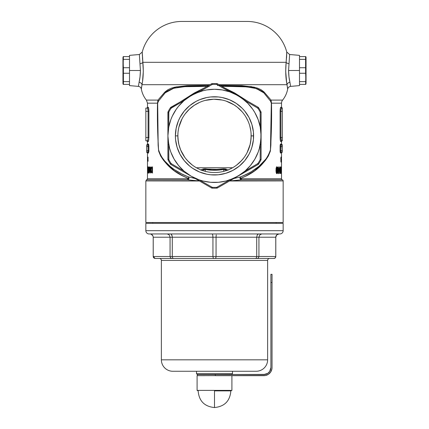 <?xml version="1.0" encoding="UTF-8"?>
<svg xmlns="http://www.w3.org/2000/svg" width="429" height="429" viewBox="0 0 429 429"><rect width="100%" height="100%" fill="white"/><g stroke="black" fill="none" stroke-linecap="round" stroke-linejoin="round"><path stroke-width="0.64" d="M177.965 132.91L177.847 135.875A36.653 36.653 0 0 1 214.5 99.222A36.653 36.653 0 0 1 251.153 135.875A36.653 36.653 0 0 0 214.5 99.222A36.653 36.653 0 0 0 177.847 135.875L175.397 135.875A39.103 39.103 0 0 1 214.5 96.772A39.103 39.103 0 0 1 253.603 135.875L251.153 135.875L251.094 133.821L251.035 138.781L250.112 144.541L247.136 152.552L248.799 148.793M209.567 99.555L205.362 100.381L213.733 99.228L222.152 100.027L213.733 99.228M224.201 100.531L223.691 100.391M233.971 104.821L226.212 101.142M240.465 110.006L237.307 107.18L241.967 111.61M245.651 116.559L247.635 120.206L245.651 116.559M249.775 125.912L250.804 130.824M182.03 118.871L178.904 127.129M184.824 114.361L184.454 114.886M195.919 104.285L199.528 102.418L194.165 105.378L189.345 109.213L185.28 113.749M281.124 145.131L280.898 146.498L282.336 146.498L280.898 146.498L280.898 150.584L282.336 150.584L280.898 150.584L281.365 152.22L282.336 152.22L282.336 144.863L282.336 152.22A0.815 0.815 0 0 0 281.521 153.04L281.521 158.129L281.521 153.04L280.561 153.04A0.815 0.804 90 0 1 281.365 152.22L282.336 152.22A0.815 0.815 0 0 0 281.521 153.04L280.475 152.992M147.876 151.957L148.102 150.584L146.664 150.584L146.664 152.22L147.635 152.22L146.664 152.22L146.664 144.863A0.815 0.815 0 0 0 147.479 144.047L148.439 144.047A0.815 0.804 -90 0 1 147.635 144.863L146.664 144.863A0.815 0.815 0 0 0 147.479 144.047L148.525 144.096L148.863 145.56L148.89 151.067L148.901 150.584L148.102 150.584L148.091 150.917M187.5 179.837L146.664 179.837L187.5 179.837L199.153 180.931A1.636 0.359 100.7 0 0 199.169 180.818A1.636 0.359 -79.3 0 1 199.153 180.931L145.844 180.931L199.48 180.995L187.5 179.837L188.449 179.419L189.001 178.528L187.827 178.737A1.142 0.456 -90 0 1 187.5 179.837A1.142 0.456 90 0 0 187.827 178.737L147.479 178.737L187.827 178.737L188.663 178.426L183.51 176.271L174.34 170.774L166.72 164.039L163.503 160.274L160.709 156.124L158.655 151.18L158.129 145.259L157.502 103.18L147.479 103.18L147.479 107.266A0.815 0.815 0 0 1 146.664 108.087A0.815 0.815 0 0 0 147.479 107.266L148.182 107.266A0.815 0.81 -90 0 1 147.378 108.087L145.844 108.087L147.378 108.087L147.742 108.628L147.624 108.333M280.898 137.511L280.099 137.511L280.898 137.511C280.979 139.505 281.22 140.594 281.622 140.776C281.22 140.599 280.979 139.511 280.898 137.511L280.898 111.352L280.099 111.352L280.898 111.352L280.963 110.092L280.898 111.352L282.336 111.352L282.336 140.776L282.336 137.511L280.898 137.511L282.336 137.511L282.336 111.352L280.898 111.352L280.898 137.511L281.376 140.53L282.336 140.776A0.815 0.815 0 0 0 281.521 141.597L281.521 144.047L281.521 141.597L280.818 141.597A0.815 0.81 90 0 1 281.622 140.776L282.336 140.776A0.815 0.815 0 0 0 281.521 141.597L280.818 141.597C280.416 141.35 280.175 139.988 280.099 137.511L280.099 111.352C280.175 108.869 280.416 107.507 280.818 107.266L281.521 107.266L281.521 103.18L271.498 103.18L271.037 100.102L282.609 100.102A24.517 24.517 0 0 0 287.666 89.06L287.006 84.69L219.015 84.69L287.006 84.69L287.35 86.572M281.521 158.95L281.494 162.157L281.521 158.95M299.501 55.368L289.634 54.504L288.572 70.49L299.501 70.49L299.501 55.368L299.501 85.607L299.501 70.49L288.572 70.49L288.99 76.973L289.811 81.692M289.816 81.714L290.589 86.267M129.499 85.607L138.401 86.39L140.015 76.973L140.428 70.49L129.499 70.49L129.499 85.607L129.499 70.49L140.428 70.49L139.366 54.665M139.312 81.113L139.184 81.714L139.312 81.113M187.607 160.778L192.315 165.052L188.631 161.84L185.709 158.553M183.263 155.051L184.845 157.411L180.684 150.011L178.893 144.562L177.965 138.787L177.879 134.347M181.156 151.099L180.207 148.815M178.115 131.44L178.448 129.279M183.532 116.27L184.384 114.977M187.205 111.411L189.355 109.207M192.83 106.312L194.165 105.378M204.697 100.558L205.362 100.381M204.665 87.757L181.703 101.013L194.396 92.927L204.858 87.688M207.1 86.352L185.848 86.604L179.011 87.226L172.726 88.535L167.31 91.018L165.181 92.841L158.467 101.142L157.679 103.185L157.969 138.138L158.542 149.748L159.239 152.606L161.02 156.092L164.757 161.057L170.072 166.307L174.12 169.476L183.398 174.855L188.626 176.957L195.254 178.555L188.626 176.957L189.001 178.528L188.626 176.957L188.663 178.426L189.001 178.528L188.444 179.424M247.195 21.45L181.805 21.45A40.868 40.868 0 0 0 142.246 52.07L142.868 62.318L286.132 62.318L286.754 52.07A40.868 40.868 0 0 0 247.195 21.45A40.868 40.868 0 0 1 286.754 52.07L286.733 53.625M241.5 179.837A1.142 0.456 90 0 1 241.173 178.737L281.521 178.737A1.142 1.142 0 0 0 282.336 179.837L241.5 179.837L229.52 180.995L283.156 180.931L229.847 180.931A1.636 0.359 79.3 0 1 229.831 180.818A1.636 0.359 -100.7 0 0 229.847 180.931L241.5 179.837L282.336 179.837A1.142 1.142 0 0 1 283.156 180.931A1.142 1.142 0 0 0 282.336 179.837A1.142 1.142 0 0 1 281.521 178.737L281.521 169.219L281.521 178.737L241.173 178.737A1.142 0.456 -90 0 0 241.5 179.837L240.551 179.419L239.999 178.528L241.173 178.737L239.999 178.528L240.551 179.419M286.593 82.212L285.693 71.209L286.132 62.318L142.868 62.318C143.597 70.726 143.307 78.185 141.994 84.69L142.369 82.459L141.994 84.69L209.985 84.69L141.994 84.69L141.334 89.06A24.517 24.517 0 0 0 146.391 100.102L157.963 100.102L165.127 91.827L167.884 89.752L171.203 88.218L174.893 87.146L187.237 85.677L208.708 85.425M220.292 85.425L241.822 85.677L254.14 87.157L257.813 88.229L261.143 89.768L263.899 91.854L271.037 100.102L282.609 100.102A4.901 4.901 0 0 0 281.521 103.18L281.521 107.266L282.336 108.087L281.622 108.087A0.815 0.81 90 0 1 280.818 107.266L281.521 107.266M281.499 173.638L281.521 160.666L281.472 173.638M281.521 159.867L281.494 162.157L281.521 159.867M280.244 152.322L280.437 152.933M280.137 151.528L280.11 151.067L280.137 151.528M281.204 144.986L280.898 150.584L280.099 150.584L280.11 151.067L280.11 146.021L280.561 144.047L280.137 145.56L280.475 144.096L281.521 144.047L282.336 144.863L281.263 144.911M280.571 141.28L280.239 139.779L280.695 141.516M280.164 109.792L280.116 110.559L280.164 109.792M280.335 108.467L280.099 111.331M280.571 107.582L280.818 107.266A0.815 0.81 -90 0 0 281.622 108.087M283.156 222.512L283.156 180.931L283.156 222.512L145.844 222.512L283.156 222.512M145.844 180.931L145.844 222.512L145.844 180.931L147.479 178.737L147.496 165.846L147.485 173.144M229.735 169.214L231.907 168.13M148.525 144.096L148.901 146.498L146.664 146.498L146.664 150.584L148.102 150.584L148.102 146.498L146.664 146.498L146.664 144.863L147.758 144.932M228.121 169.9L226.893 170.367M148.756 144.766L148.686 144.46M148.863 145.56L148.815 145.136M148.863 151.523L148.895 151.029M148.606 152.853L147.479 153.04L147.485 157.963M147.56 157.127L147.56 157.963M147.528 157.127L147.528 161.315M147.93 157.127L147.93 161.213M147.758 172.871L148.096 171.15L147.855 166.779L148.075 168.061L148.005 172.667L147.785 173.016L147.683 171.557L147.839 166.779L147.673 171.032M149.351 166.935L150.075 170.903L150.075 166.935L150.397 166.935L150.397 172.989L150.107 172.989L149.378 169.005L149.12 172.989L149.12 166.935L150.075 170.903L150.397 170.903L150.075 170.903L150.075 166.935L150.397 166.935L150.397 172.989L150.107 172.989L149.378 169.005L149.716 169.005L149.378 169.005L149.12 172.989L149.12 166.935M147.479 107.266L148.305 107.347L148.665 108.462M148.884 110.553L148.901 111.1M148.884 138.304L148.901 137.511L148.884 138.304M148.761 139.779L148.836 139.076L148.761 139.779M148.182 141.597L147.479 141.597L148.182 141.597A0.815 0.81 90 0 0 147.378 140.776L145.844 140.776L147.378 140.776A0.815 0.81 -90 0 1 148.182 141.597L148.665 140.396M148.552 140.91L148.429 141.286M147.378 140.776C147.78 140.599 148.021 139.511 148.102 137.511L148.102 111.352L148.901 111.352L148.102 111.352C148.021 109.357 147.78 108.264 147.378 108.087A0.815 0.81 90 0 0 148.182 107.266C148.584 107.513 148.825 108.875 148.901 111.352L148.901 137.511L148.102 137.511L148.102 111.352L145.844 111.352L145.844 137.511L148.102 137.511L148.037 138.771L148.102 137.511L145.844 137.511L145.844 140.776L145.844 111.352L148.102 111.352L147.742 108.628M148.761 109.084L148.836 109.792M150.74 170.05L151.158 167.315L152.504 166.935L152.504 172.989L151.158 172.528L150.74 170.05M148.445 166.935L148.445 168.173L148.933 168.173L148.268 173.144L148.268 166.935L148.268 168.173L148.933 168.173L148.45 173.144M147.479 170.645L147.496 165.846L147.479 170.645M147.705 157.609L147.732 157.078L147.705 157.609M147.742 157.963L147.742 157.073L147.742 157.963M147.479 157.127L147.479 157.963M147.485 160.591L147.485 160.033L147.485 160.591M145.844 108.087L145.844 111.352L145.844 108.087M148.037 110.087L147.967 109.583M147.946 139.42L147.496 140.717M147.742 140.235L148.037 138.776M282.336 111.352L282.336 108.087L282.336 111.352M281.054 109.449L281.504 108.146M281.258 108.628L280.963 110.087M280.963 138.776L281.033 139.28M281.14 139.833L281.258 140.235L281.14 139.833M281.381 140.535L281.258 140.235M281.622 140.776L281.622 140.776A0.815 0.81 -90 0 0 280.818 141.597L280.335 140.401M280.239 139.779L280.164 139.076M287.532 87.832L287.666 89.06A24.517 24.517 0 0 1 282.609 100.102A4.901 4.901 0 0 0 281.521 103.18L271.498 103.18L270.876 145.211L270.356 151.131L268.318 156.081L265.53 160.232L262.323 163.996L254.724 170.726L245.511 176.26L240.337 178.426L240.374 176.957L245.613 174.85L250.461 172.329L258.955 166.286L265.83 159.143L267.986 156.081L269.761 152.606L270.458 149.748L271.031 138.138L271.321 103.185L270.533 101.142L263.819 92.841L262.044 91.27L257.625 88.985L252.499 87.629L244.037 86.658L221.9 86.352M281.365 157.003L281.376 162.157L281.36 157.009M281.376 162.157L281.37 156.998L281.376 162.157M278.501 166.935L278.501 168.275L279.295 168.275L278.518 173.638L278.126 173.638L277.928 168.275L278.126 166.935L278.501 166.935L278.126 166.935L278.501 166.935L278.501 168.275L278.126 168.275L279.295 168.275L278.518 173.638L278.126 173.638L278.518 173.638M281.102 169.787L281.252 173.472L280.802 172.067L281.102 169.787M279.788 166.935L280.405 171.219L280.609 166.935L280.609 173.472L279.815 169.165L279.815 173.472L279.531 173.472L279.531 166.935L280.405 171.219L280.121 171.219L280.405 171.219L280.405 166.935M276.839 166.768L277.461 167.374L277.724 169.841L277.563 172.603L276.903 173.638L276.222 172.774L275.981 170.501L276.153 167.889L276.839 166.768M281.172 160.639L281.049 162.135L280.839 161.309L281.016 156.998L281.172 160.639M281.033 162.151L281.108 158.499M286.626 82.454L287.006 84.69L286.631 82.459M142.256 52.89L143.307 71.198L142.551 81.247M141.994 84.69A3.271 2.418 10.9 0 0 139.055 82.282A3.271 2.418 -169.1 0 1 141.994 84.69L141.334 89.06A24.517 24.517 0 0 0 146.391 100.102L157.963 100.102L157.502 103.18L147.485 103.18M138.401 86.39C139.977 86.62 140.959 87.516 141.334 89.06L141.361 88.782M141.431 88.143L141.65 86.572M287.543 87.945L287.006 84.69L287.543 87.94M181.966 21.45L184.298 21.45M187.317 21.45L243.334 21.45M245.785 21.45L246.562 21.45M142.605 59.733L142.246 52.07A40.868 40.868 0 0 1 181.805 21.45M286.754 52.241L286.749 52.767M286.711 54.306L286.695 54.81M286.642 56.129L286.524 58.087M142.562 59.234L142.476 58.087M142.321 55.261L142.305 54.837M225.263 86.331L246.734 86.862L256.317 88.546L263.819 92.841L270.533 101.142L271.321 103.185L270.458 149.748C265.937 163.792 254.515 171.139 240.374 176.957L233.757 178.55L240.374 176.957L240.009 177.601L239.999 178.528L240.374 176.957L240.337 178.426C254.901 173.091 264.908 163.991 270.356 151.131C271.418 135.242 271.798 119.257 271.498 103.18L271.037 100.102A1.636 1.469 -41 0 0 270.533 101.142A1.636 1.469 139 0 1 271.037 100.102L264.264 92.224L251.421 86.62L217.406 85.446M224.147 87.688L234.609 92.932L247.297 101.013L224.335 87.757M168.758 123.321L168.747 127.107A46.589 46.589 0 0 1 184.03 100.633L171.08 108.199A51.491 51.491 0 0 0 168.822 112.108L168.758 123.321M223.225 88.117L216.758 84.433A51.491 51.491 0 0 0 212.242 84.433L199.212 91.865A46.589 46.589 0 0 1 229.788 91.865L223.225 88.117M260.221 119.552L260.178 112.108A51.491 51.491 0 0 0 257.92 108.199L244.97 100.633A46.589 46.589 0 0 1 260.253 127.107L260.221 119.552M251.496 167.31L257.92 163.551A51.491 51.491 0 0 0 260.178 159.642L260.253 144.637A46.589 46.589 0 0 1 244.97 171.117L251.496 167.31M226.496 181.762L229.788 179.88A46.589 46.589 0 0 1 199.212 179.88L212.242 187.317A51.491 51.491 0 0 0 216.758 187.317L226.496 181.762M207.228 86.277L198.665 91.221L199.212 91.865L198.665 91.221L211.465 83.832L212.242 84.433L212.21 83.617A1.636 1.636 0 0 0 211.465 83.832L191.205 95.528L199.212 91.865L212.242 84.433A1.636 0.418 -120 0 0 211.465 83.832A1.636 1.636 0 0 1 212.21 83.617A52.306 52.306 0 0 1 216.79 83.617A1.636 1.636 0 0 1 217.535 83.832A1.636 0.418 120 0 0 216.758 84.433L229.788 91.865L222.254 89.934L214.5 89.286L206.746 89.934L202.938 90.744L195.125 93.506L170.951 107.223A1.636 1.636 0 0 0 170.388 107.759A1.636 1.636 0 0 1 170.951 107.223A1.636 0.418 60 0 0 171.08 108.199L170.388 107.759A52.306 52.306 0 0 0 168.098 111.728A52.306 52.306 0 0 1 170.388 107.759L170.603 107.893M198.665 91.221L187.5 97.909L184.03 100.633L178.593 106.194L176.239 109.293L172.351 116.028L170.839 119.616L168.747 127.107L168.822 112.108A1.636 0.418 180 0 0 167.911 112.484L167.911 159.266A1.636 1.636 0 0 0 168.098 160.017A1.636 1.636 0 0 1 167.911 159.266A1.636 0.418 0 0 0 168.822 159.642A51.491 51.491 0 0 0 171.08 163.551L184.03 171.117A46.589 46.589 0 0 1 168.747 144.637L168.822 159.642L168.098 160.017A52.306 52.306 0 0 0 170.388 163.985A52.306 52.306 0 0 1 168.098 160.017L168.098 160.017M191.205 176.217L211.465 187.913A1.636 1.636 0 0 0 212.21 188.133A1.636 1.636 0 0 1 211.465 187.913A1.636 0.418 -60 0 0 212.242 187.317L212.21 188.133A52.306 52.306 0 0 0 216.79 188.133A52.306 52.306 0 0 1 212.21 188.133L212.242 187.317L211.465 187.913L198.665 180.523L199.212 179.88L202.938 181.006L210.612 182.298L218.388 182.298L226.062 181.006L233.875 178.239L258.049 164.527A1.636 0.418 -120 0 0 257.92 163.551L244.97 171.117L250.407 165.556L254.847 159.17L258.161 152.129L259.363 148.429L260.88 140.278L261.089 112.484A1.636 0.418 180 0 0 260.178 112.108L260.253 127.107L258.161 119.616L254.847 112.58L252.761 109.293L247.806 103.298L241.5 97.909L217.535 83.832A1.636 1.636 0 0 0 216.79 83.617L216.758 84.433L217.535 83.832L230.335 91.221L229.788 91.865L237.795 95.528L229.788 91.865L230.335 91.221L237.795 95.528L244.97 100.633L257.92 108.199A51.491 51.491 0 0 1 260.178 112.108L261.089 112.484L260.902 111.728A1.636 1.636 0 0 1 261.089 112.484L261.089 127.263L260.253 127.107L261.089 135.875L260.253 127.107L261.089 127.263L261.089 135.875L260.253 144.637L260.178 159.642A51.491 51.491 0 0 1 257.92 163.551L258.049 164.527A1.636 1.636 0 0 0 258.612 163.985A1.636 1.636 0 0 1 258.049 164.527L245.249 171.916L244.97 171.117L237.795 176.217L244.97 171.117L245.249 171.916L237.795 176.217L229.788 179.88L230.335 180.523L237.795 176.217L230.335 180.523L229.788 179.88L216.758 187.317A1.636 0.418 60 0 0 217.535 187.913L230.335 180.523L217.535 187.913A1.636 1.636 0 0 1 216.79 188.133A1.636 1.636 0 0 0 217.535 187.913L216.758 187.317L216.79 188.133L216.758 187.317A51.491 51.491 0 0 1 212.242 187.317L199.212 179.88L191.205 176.217L199.212 179.88L198.665 180.523L191.205 176.217L184.03 171.117L191.205 176.217L183.751 171.916L191.205 176.217M170.951 164.527L183.751 171.916L184.03 171.117L183.751 171.916L170.951 164.527A1.636 1.636 0 0 1 170.388 163.985A1.636 1.636 0 0 0 170.951 164.527L171.08 163.551A1.636 0.418 120 0 0 170.951 164.527M257.759 163.444L258.612 163.985A52.306 52.306 0 0 0 260.902 160.017L261.089 159.266A1.636 1.636 0 0 1 260.902 160.017A52.306 52.306 0 0 1 258.612 163.985L258.59 163.975M260.902 160.017L260.178 159.642A1.636 0.418 0 0 0 261.089 159.266L261.089 135.875L261.089 144.487L260.253 144.637L261.089 144.487L261.089 159.266L260.178 159.642L260.794 159.963M258.574 107.781L258.612 107.759A1.636 1.636 0 0 0 258.049 107.223A1.636 1.636 0 0 1 258.612 107.759A52.306 52.306 0 0 1 260.902 111.728L260.178 112.108L260.902 111.728A52.306 52.306 0 0 0 258.612 107.759L257.759 108.301M258.049 107.223L237.795 95.528L245.249 99.834L244.97 100.633L245.249 99.834L258.049 107.223L257.92 108.199A1.636 0.418 -60 0 0 258.049 107.223M171.241 108.301L171.08 108.199A51.491 51.491 0 0 0 168.822 112.108L168.098 111.728L168.822 112.108L167.911 112.484A1.636 1.636 0 0 1 168.098 111.728L167.911 127.263L168.747 127.107L167.911 127.263L167.911 135.875L168.747 127.107L167.911 135.875L168.12 140.278L169.637 148.429L170.839 152.129L174.153 159.17L178.593 165.556L184.03 171.117L171.08 163.551L170.79 163.728L171.241 163.444M250.692 141.677L251.153 135.875L253.603 135.875A39.103 39.103 0 0 1 214.5 174.978A39.103 39.103 0 0 1 175.397 135.875L176.147 128.244L178.373 120.908L180.014 117.439L184.272 111.068L189.693 105.647L196.064 101.389L199.533 99.748L206.869 97.522L210.666 96.959L218.334 96.959L222.131 97.522L229.467 99.748L236.223 103.362L242.149 108.221L244.728 111.068L248.986 117.439L251.92 124.523L253.416 132.041L253.416 139.709L251.92 147.227L250.627 150.836L248.986 154.306L244.728 160.682L239.307 166.103L232.936 170.361L225.852 173.295L218.334 174.791L210.666 174.791L206.869 174.228L199.533 172.002L192.777 168.388L189.693 166.103L184.272 160.682L180.014 154.306L177.08 147.227L175.584 139.709L175.397 135.875L177.847 135.875L178.314 141.688M222.152 100.027L223.182 100.263M233.832 104.735L237.307 107.18M250.927 131.805L251.094 133.821M246.466 153.802L245.747 155.035M244.187 157.368L243.972 157.663M243.323 158.51L240.406 161.803L236.711 165.026L241.43 160.736M232.593 167.75L196.407 167.75L232.593 167.75M212.232 187.655L212.21 188.133M212.21 83.617L212.242 84.433A51.491 51.491 0 0 1 216.758 84.433L216.79 83.617A52.306 52.306 0 0 0 212.21 83.617L212.232 84.095M170.528 163.899L171.08 163.551A51.491 51.491 0 0 1 168.822 159.642A1.636 0.418 180 0 1 167.911 159.266L167.911 144.487L168.747 144.637L167.911 135.875L167.911 144.487L168.747 144.637L168.742 159.685M168.206 159.963L168.522 159.797M170.881 107.55L183.751 99.834L184.03 100.633L191.205 95.528L183.751 99.834L184.03 100.633L171.08 108.199L170.881 107.55M129.499 55.368L129.499 70.49L129.499 55.368L139.366 54.504L142.246 52.07M276.067 171.981L276.48 173.364L277.091 173.589L277.724 170.479L277.3 170.136L277.724 170.136L277.461 167.374L276.673 166.822L276.061 168.441L276.067 171.975M276.174 172.297L276.893 172.463L276.174 172.297M281.14 166.935L280.797 171.616M280.797 171.761L280.818 172.404M281.252 173.472L281.252 166.935M280.813 170.957L281.14 170.957L281.14 172.297L280.957 171.616L281.097 172.297L280.813 172.297L281.14 172.297L281.14 170.957L280.823 170.957M281.049 170.967L280.968 171.31M279.531 168.527L279.628 169.165L279.531 168.527M279.531 166.935L279.531 173.472L279.815 173.472L279.531 173.472M279.815 173.472L279.815 169.165L279.531 169.165L279.815 169.165L280.427 173.472M280.609 173.472L280.609 166.935M278.791 168.275L278.791 169.364L278.791 168.275M278.126 166.935L278.126 173.638M278.405 171.589L278.126 173.032L278.405 171.589M278.501 169.364L278.93 169.364L278.501 171.589L278.501 169.364L278.501 171.589L278.126 171.589L278.501 171.589L278.93 169.364L278.501 169.364M277.113 172.147L277.011 172.748L277.531 172.748L277.011 172.748L276.566 173.589L277.113 172.147M276.582 166.822L277.134 168.393L276.582 166.822M277.016 168.002L276.078 168.388L276.281 167.964L276.893 167.937L276.131 168.206L276.608 168.388L276.48 170.2L275.981 170.2L276.48 170.2L276.7 172.292L277.177 172.067L277.3 170.125L277.198 171.954L276.769 172.399L276.539 168.811L277.016 168.002L277.3 170.125L277.118 168.184M276.051 171.916L276.131 172.201L276.051 171.916M281.016 156.998L281.199 158.499M281.37 161.272L281.37 157.877M281.403 161.063L281.403 158.076M281.167 161.288L281.151 159.985M280.802 157.947L280.888 159.765M281.075 160.5L281.075 160.929M280.791 158.558L281.022 159.261L281.102 158.29M280.807 157.877L281.081 158.06L280.807 157.877M280.915 158.558L280.936 159.014M280.099 137.511L280.099 111.352M148.102 137.511L148.901 137.511L148.901 111.352M139.972 63.696C139.05 51.652 139.05 51.652 139.972 63.696A3.271 1.405 173.6 0 0 142.868 62.318A3.271 1.405 -6.4 0 1 139.972 63.696L140.428 70.49C140.326 75.193 139.87 79.124 139.055 82.282C138.133 87.714 138.133 87.714 139.055 82.282M289.945 82.282C290.867 87.714 290.867 87.714 289.945 82.282A3.271 2.418 -10.9 0 0 287.006 84.69A3.271 2.418 169.1 0 1 289.945 82.282C289.13 79.129 288.674 75.198 288.572 70.49L289.028 63.696C289.95 51.652 289.95 51.652 289.028 63.696A3.271 1.405 6.4 0 1 286.132 62.318A3.271 1.405 -173.6 0 0 289.028 63.696M286.454 81.247L287.006 84.69C285.693 78.207 285.403 70.747 286.132 62.318L286.701 54.789M152.477 166.935L151.78 167.16L151.335 168.559L151.78 167.16L152.504 166.935L151.48 166.999L151.072 167.503L150.74 169.873L151.099 169.873L150.74 170.222L151.26 172.689L152.504 172.989L151.78 172.689L151.33 171.219M152.504 172.989L152.504 166.935M152.07 171.9L151.298 171.418L151.142 169.074L151.421 168.179L152.07 168.018L152.07 171.9L152.07 168.018L152.504 168.018L151.491 168.114L151.142 169.074L151.298 171.418L152.07 171.9M151.378 171.53L151.78 172.689L152.483 172.989M149.624 169.005L149.624 168.511L149.624 169.005M150.397 171.863L150.214 170.903L150.397 171.863M148.268 166.935L148.268 173.144M148.681 169.182L148.445 171.246L148.686 169.182M147.817 167.975L147.935 171.627M147.919 171.836L148.059 169.889M147.855 167.862L147.967 169.889M148.021 160.532L148.021 157.127M148.075 161.213L148.134 160.532M147.56 161.315L147.667 157.963M147.608 160.033L147.56 158.644L147.608 160.033M147.56 160.033L147.608 158.644L147.56 160.033M147.485 160.033L147.479 158.644L147.485 160.033M147.479 160.033L147.49 158.644L147.479 160.033M197.093 168.13L199.265 169.214M201.523 169.782L200.804 170.184C201.716 169.369 203.196 168.908 205.239 168.795L203.223 168.972L201.523 169.782M207.539 169.106L205.239 168.795L205.239 171.337L205.1 169.391C211.384 170.544 217.648 170.544 223.9 169.391L219.23 170.05L212.151 170.19L205.1 169.391L205.239 168.795C211.422 169.675 217.6 169.675 223.761 168.795L216.833 169.396L207.539 169.106M228.196 170.184L225.777 168.972L223.761 168.795L223.9 169.391L225.096 169.412L226.914 170.629M226.828 169.423L223.761 168.795L223.761 171.337L223.9 169.391L226.689 170.442M206.639 171.675L204 170.994M202.086 170.629L203.904 169.412L205.1 169.391L202.311 170.442M201.33 170.077L201.732 170.233M209.25 86.374L184.717 86.669L173.74 88.245L165.181 92.841L158.467 101.142A1.636 1.469 41 0 0 157.963 100.102L157.502 103.18C157.196 119.278 157.582 135.274 158.655 151.18C164.168 164.05 174.169 173.134 188.663 178.426L188.626 176.957C174.56 171.176 163.063 163.814 158.542 149.748M158.145 143.066L157.679 103.185L158.467 101.142A1.636 1.469 -139 0 0 157.963 100.102L164.387 92.584L176.324 86.846L208.692 85.435M147.994 145.495L148.075 145.967M147.635 152.22A0.815 0.804 -90 0 1 148.439 153.04A0.815 0.804 90 0 0 147.635 152.22L148.102 150.584L148.026 145.656M280.898 146.38L280.099 146.498L280.898 146.498L280.909 146.171M281.006 151.593L280.925 151.121M281.365 152.22A0.815 0.804 -90 0 0 280.561 153.04L280.099 150.584L280.898 150.584L280.974 151.432M281.365 144.863A0.815 0.804 90 0 1 280.561 144.047A0.815 0.804 -90 0 0 281.365 144.863L282.336 144.863M148.064 145.881L148.096 146.268M148.439 144.047A0.815 0.804 90 0 1 147.635 144.863L148.102 146.498L148.901 146.498L148.901 150.584L148.102 150.708M148.059 151.222L148.016 151.491M148.868 151.48L148.89 151.072M148.901 150.584L148.439 153.04L147.479 153.04L146.664 152.22M281.521 144.047L280.534 144.053M280.244 144.761L280.185 145.131M280.132 145.603L280.105 146.15M280.936 151.201L280.904 150.82M280.099 146.498L280.099 150.767M280.142 151.56L280.18 151.941M245.045 156.129L245.753 155.025M209.207 172.142L211.492 172.404M251.153 135.875A36.653 36.653 0 0 1 214.5 172.528A36.653 36.653 0 0 1 177.847 135.875A36.653 36.653 0 0 0 214.5 172.528A36.653 36.653 0 0 0 251.153 135.875M196.52 373.713L197.335 374.533L196.52 373.713L232.48 373.713L196.52 373.713L196.52 371.262L196.52 373.713M231.665 374.533L232.48 373.713L232.48 371.262L232.48 373.713L231.665 374.533M279.07 233.95A3.271 3.271 0 0 0 275.799 237.221L276.737 234.899L279.027 233.95L276.737 234.899L275.777 237.221L275.799 256.51A1.963 1.963 0 0 1 273.836 258.473L155.175 258.473L153.797 257.904L153.373 257.266L154.794 258.435L153.797 257.904L153.223 256.51L153.201 237.221C153.008 235.237 151.914 234.148 149.93 233.95M267.626 260.435A1.963 1.963 0 0 1 269.589 258.473L269.589 258.473A1.963 1.963 0 0 0 267.626 260.435L161.374 260.435L161.374 359.818A11.444 11.444 0 0 0 172.817 371.262L256.183 371.262A11.444 11.444 0 0 0 267.626 359.818L161.374 359.818L267.626 359.818L267.626 260.435L267.626 359.818A11.444 11.444 0 0 1 256.183 371.262L172.817 371.262A11.444 11.444 0 0 1 161.374 359.818L161.374 260.435A1.963 1.963 0 0 0 159.411 258.473L159.411 258.473A1.963 1.963 0 0 1 161.374 260.435L267.626 260.435M275.204 257.904L274.571 258.322L275.204 257.904L275.777 256.51L275.777 237.221L256.724 237.221L256.724 256.51L258.934 256.51L258.934 237.221L258.934 256.51L275.777 256.51L275.204 257.904L273.825 258.473A1.963 1.963 0 0 0 275.799 256.51L275.799 237.221L275.799 256.51L258.934 256.51L258.44 257.904L257.266 258.473L273.825 258.473M283.156 230.684L145.844 230.684A3.271 3.271 0 0 0 149.115 233.95L279.885 233.95A3.271 3.271 0 0 0 283.156 230.684L283.156 223.327L145.844 223.327L145.844 230.684L283.156 230.684A3.271 3.271 0 0 1 279.885 233.95L149.115 233.95A3.271 3.271 0 0 1 145.844 230.684L145.844 223.327L283.156 223.327L283.156 230.684M276.206 223.327L276.206 222.512L276.206 223.327M152.794 222.512L152.794 223.327L152.794 222.512M279.043 233.95A3.271 3.271 0 0 0 275.799 237.221L258.934 237.221L259.76 234.899L261.728 233.95L259.76 234.899L258.934 237.221L153.201 237.221L153.201 256.51L155.164 258.473L171.734 258.473L170.56 257.904L170.066 256.51L170.56 257.904L171.734 258.473L173.364 258.473L172.597 257.904L172.276 256.51L172.597 257.904L173.364 258.473L213.347 258.473L212.94 256.51L213.347 258.473L215.728 258.435L216.06 256.51L215.653 258.473L255.636 258.473L256.403 257.904L256.724 256.51L256.403 257.904L255.636 258.473L257.266 258.473L258.44 257.904L258.934 256.51L216.06 256.51L256.724 256.51L256.724 237.221L216.06 237.221L216.06 256.51L172.276 256.51L212.94 256.51L212.94 237.221L212.94 256.51L216.06 256.51L216.06 237.221L172.276 237.221L172.276 256.51L153.201 256.51L172.276 256.51L172.276 237.221L170.066 237.221L170.066 256.51L170.066 237.221L153.223 237.221L153.223 256.51L153.797 257.904L154.794 258.435M171.916 258.473L175.547 258.473M275.627 257.266L275.777 256.51M153.223 256.51L153.373 257.266M159.411 258.473L269.589 258.473M256.724 237.221L257.261 234.899L258.531 233.95L257.261 234.899L256.724 237.221M216.27 234.899L216.114 235.961L216.27 234.899M216.06 237.221L216.114 235.961L216.06 237.221M212.94 237.221L212.73 234.899L212.242 233.95L212.73 234.899L212.94 237.221M278.324 234.03L277.794 234.196M170.817 234.014L171.155 234.196L170.817 234.014M171.739 234.899L171.155 234.196L172.136 235.961L171.739 234.899M172.276 237.221L172.136 235.961L172.276 237.221M170.066 237.221L169.241 234.899L167.272 233.95L169.241 234.899L170.066 237.221M150.6 234.014L151.206 234.196L150.6 234.014M152.263 234.899L151.206 234.196L152.971 235.961L152.263 234.899M153.223 237.221L152.971 235.961L153.223 237.221M123.396 67.728L123.396 73.246L129.499 73.246L123.396 73.246L123.396 84.384L129.499 84.384L123.182 84.384L122.962 83.564L122.962 57.411L122.962 83.564L123.396 84.384L123.182 56.596L129.499 56.596L123.396 56.596L123.182 63.54L123.396 67.728L129.499 67.728L123.396 67.728L123.182 63.54M129.499 59.352L123.396 59.352L129.499 59.352M123.396 81.623L129.499 81.623L123.396 81.623L123.236 79.531M123.236 75.343L123.182 77.434M214.5 390.883L214.5 407.55L214.5 390.883L230.845 390.883L214.5 390.883M197.093 390.385L198.155 390.883L197.093 390.385L231.907 390.385L197.093 390.385L197.093 375.675L197.093 390.385M230.845 390.883L231.907 390.385L231.907 375.675L231.907 390.385L230.845 390.883C230.024 400.981 224.576 406.536 214.5 407.55C204.424 406.536 198.976 400.981 198.155 390.883M200.364 375.675L204.826 375.675M265.235 374.394L215.315 374.533L215.315 375.675L263.867 375.675L265.46 375.52L268.409 374.297L270.661 372.045L271.884 369.096L272.04 367.503L272.04 274.329L270.897 274.329L270.897 367.503L269.712 371.407L267.771 373.348L263.867 374.533L197.335 374.533L197.335 375.675L265.46 375.52M269.643 373.278L270.661 372.045M271.418 370.629L271.884 369.096M263.867 375.675A8.172 8.172 0 0 0 272.04 367.503L272.04 282.502L270.897 282.502L270.897 367.503L270.361 370.189M269.712 371.407L268.838 372.474M272.04 274.329L270.897 274.329L270.897 282.502L272.04 282.502L272.04 274.329M270.897 367.503A7.03 7.03 0 0 1 263.867 374.533M215.315 375.675L215.315 374.533L197.335 374.533L197.335 375.675M305.604 73.246L305.604 67.728L299.501 67.728L305.604 67.728L305.604 56.596L299.501 56.596L305.818 56.596L306.038 57.411L306.038 83.564L306.038 57.411L305.604 56.596L305.818 84.384L299.501 84.384L305.604 84.384L305.818 77.434L305.604 73.246L299.501 73.246L305.604 73.246L305.818 77.434M299.501 81.623L305.604 81.623L299.501 81.623M305.604 59.352L299.501 59.352L305.604 59.352L305.764 61.449M305.764 65.637L305.818 63.54M287.666 89.06C288.041 87.516 289.023 86.62 290.599 86.39L299.501 85.607M147.479 144.047L147.479 141.597L146.664 140.776M147.479 169.568L147.479 161.315M146.391 100.102L147.479 103.18M289.634 54.504L286.754 52.07"/></g></svg>
